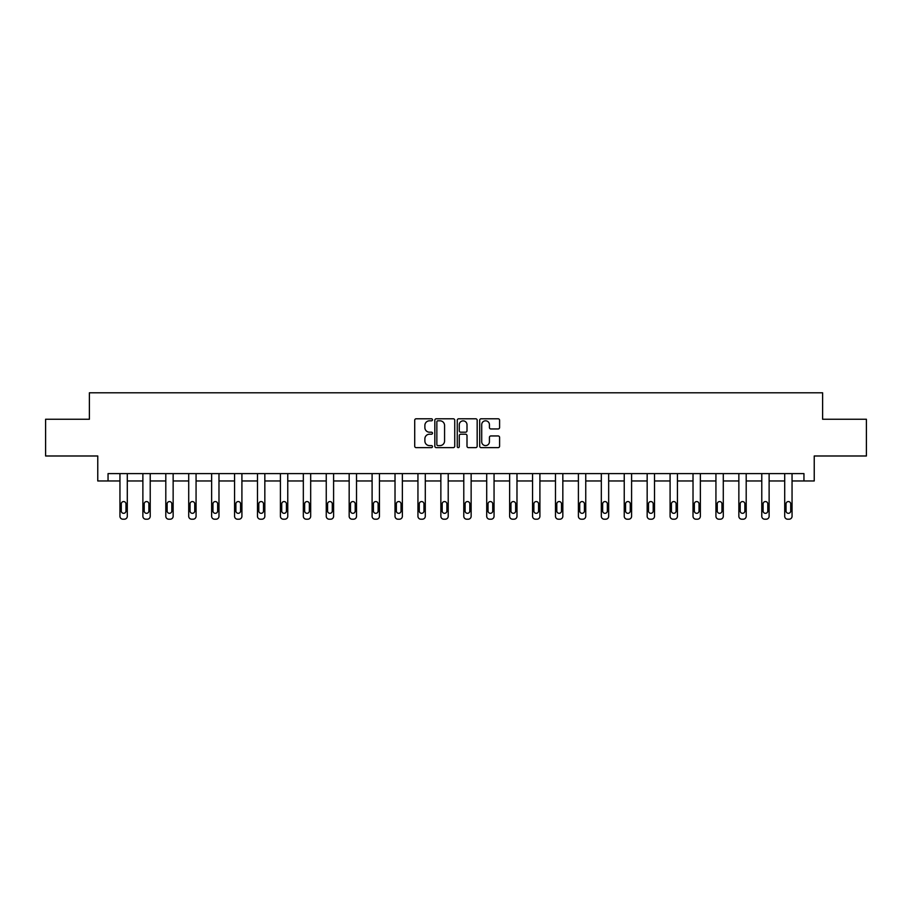 <?xml version="1.0" encoding="UTF-8"?>
<svg xmlns="http://www.w3.org/2000/svg" width="912" height="912" viewBox="0 0 912 912"><rect width="100%" height="100%" fill="white"/><g stroke="black" fill="none" stroke-linecap="round" stroke-linejoin="round"><path stroke-width="1.37" d="M432.493 419.794A1.015 1.015 0 0 0 431.479 418.79L416.157 418.79A1.448 1.448 0 0 0 414.709 420.227L414.709 446.196A1.448 1.448 0 0 0 416.157 447.632L431.479 447.632A1.015 1.015 0 0 0 432.493 446.618A1.015 1.015 0 0 0 431.479 445.615L429.495 445.615A4.617 4.617 0 0 1 424.878 440.998L424.878 438.832A4.617 4.617 0 0 1 429.495 434.215L431.479 434.215A1.015 1.015 0 0 0 432.493 433.211A1.015 1.015 0 0 0 431.479 432.197L429.495 432.197A4.617 4.617 0 0 1 424.878 427.58L424.878 425.425A4.617 4.617 0 0 1 429.495 420.808L431.479 420.808A1.015 1.015 0 0 0 432.493 419.794M498.146 428.959A1.448 1.448 0 0 0 499.594 427.511L499.594 420.227A1.448 1.448 0 0 0 498.146 418.79L481.137 418.79A1.448 1.448 0 0 0 479.689 420.227L479.689 446.196A1.448 1.448 0 0 0 481.137 447.632L498.146 447.632A1.448 1.448 0 0 0 499.594 446.196L499.594 437.395A1.448 1.448 0 0 0 498.146 435.947L490.873 435.947A1.448 1.448 0 0 0 489.425 437.395L489.425 441.75A3.853 3.853 0 0 1 485.572 445.615A3.853 3.853 0 0 1 481.707 441.75L481.707 424.661A3.853 3.853 0 0 1 485.572 420.808A3.853 3.853 0 0 1 489.425 424.661L489.425 427.511A1.448 1.448 0 0 0 490.873 428.959L498.146 428.959M803.951 480.966L814.234 480.966L814.234 455.989L866.4 455.989L866.4 419.246L822.613 419.246L822.613 392.798L89.387 392.798L89.387 419.246L45.6 419.246L45.6 455.989L97.766 455.989L97.766 480.966L119.951 480.966L119.951 516.26A2.941 2.941 0 0 0 122.892 519.202L124.363 519.202A2.941 2.941 0 0 0 127.292 516.26L127.292 480.966L142.876 480.966L142.876 516.26A2.941 2.941 0 0 0 145.817 519.202L147.277 519.202A2.941 2.941 0 0 0 150.218 516.26L150.218 480.966L165.802 480.966L165.802 516.26A2.941 2.941 0 0 0 168.731 519.202L170.202 519.202A2.941 2.941 0 0 0 173.143 516.26L173.143 480.966L188.716 480.966L188.716 516.26A2.941 2.941 0 0 0 191.657 519.202L193.127 519.202A2.941 2.941 0 0 0 196.069 516.26L196.069 480.966L211.641 480.966L211.641 516.26A2.941 2.941 0 0 0 214.582 519.202L216.053 519.202A2.941 2.941 0 0 0 218.983 516.26L218.983 480.966L234.566 480.966L234.566 516.26A2.941 2.941 0 0 0 237.508 519.202L238.967 519.202A2.941 2.941 0 0 0 241.908 516.26L241.908 480.966L257.48 480.966L257.48 516.26A2.941 2.941 0 0 0 260.422 519.202L261.892 519.202A2.941 2.941 0 0 0 264.833 516.26L264.833 480.966L280.406 480.966L280.406 516.26A2.941 2.941 0 0 0 283.347 519.202L284.818 519.202A2.941 2.941 0 0 0 287.759 516.26L287.759 480.966L303.331 480.966L303.331 516.26A2.941 2.941 0 0 0 306.272 519.202L307.743 519.202A2.941 2.941 0 0 0 310.673 516.26L310.673 480.966L326.257 480.966L326.257 516.26A2.941 2.941 0 0 0 329.186 519.202L330.657 519.202A2.941 2.941 0 0 0 333.598 516.26L333.598 480.966L349.171 480.966L349.171 516.26A2.941 2.941 0 0 0 352.112 519.202L353.582 519.202A2.941 2.941 0 0 0 356.524 516.26L356.524 480.966L372.096 480.966L372.096 516.26A2.941 2.941 0 0 0 375.037 519.202L376.508 519.202A2.941 2.941 0 0 0 379.449 516.26L379.449 480.966L395.021 480.966L395.021 516.26A2.941 2.941 0 0 0 397.963 519.202L399.433 519.202A2.941 2.941 0 0 0 402.363 516.26L402.363 480.966L417.947 480.966L417.947 516.26A2.941 2.941 0 0 0 420.877 519.202L422.347 519.202A2.941 2.941 0 0 0 425.288 516.26L425.288 480.966L440.861 480.966L440.861 516.26A2.941 2.941 0 0 0 443.802 519.202L445.273 519.202A2.941 2.941 0 0 0 448.214 516.26L448.214 480.966L463.786 480.966L463.786 516.26A2.941 2.941 0 0 0 466.727 519.202L468.198 519.202A2.941 2.941 0 0 0 471.139 516.26L471.139 480.966L486.712 480.966L486.712 516.26A2.941 2.941 0 0 0 489.653 519.202L491.123 519.202A2.941 2.941 0 0 0 494.053 516.26L494.053 480.966L509.637 480.966L509.637 516.26A2.941 2.941 0 0 0 512.567 519.202L514.037 519.202A2.941 2.941 0 0 0 516.979 516.26L516.979 480.966L532.551 480.966L532.551 516.26A2.941 2.941 0 0 0 535.492 519.202L536.963 519.202A2.941 2.941 0 0 0 539.904 516.26L539.904 480.966L555.476 480.966L555.476 516.26A2.941 2.941 0 0 0 558.418 519.202L559.888 519.202A2.941 2.941 0 0 0 562.829 516.26L562.829 480.966L578.402 480.966L578.402 516.26A2.941 2.941 0 0 0 581.343 519.202L582.814 519.202A2.941 2.941 0 0 0 585.743 516.26L585.743 480.966L601.327 480.966L601.327 516.26A2.941 2.941 0 0 0 604.257 519.202L605.728 519.202A2.941 2.941 0 0 0 608.669 516.26L608.669 480.966L624.241 480.966L624.241 516.26A2.941 2.941 0 0 0 627.182 519.202L628.653 519.202A2.941 2.941 0 0 0 631.594 516.26L631.594 480.966L647.167 480.966L647.167 516.26A2.941 2.941 0 0 0 650.108 519.202L651.578 519.202A2.941 2.941 0 0 0 654.52 516.26L654.52 480.966L670.092 480.966L670.092 516.26A2.941 2.941 0 0 0 673.033 519.202L674.492 519.202A2.941 2.941 0 0 0 677.434 516.26L677.434 480.966L693.017 480.966L693.017 516.26A2.941 2.941 0 0 0 695.947 519.202L697.418 519.202A2.941 2.941 0 0 0 700.359 516.26L700.359 480.966L715.931 480.966L715.931 516.26A2.941 2.941 0 0 0 718.873 519.202L720.343 519.202A2.941 2.941 0 0 0 723.284 516.26L723.284 480.966L738.857 480.966L738.857 516.26A2.941 2.941 0 0 0 741.798 519.202L743.269 519.202A2.941 2.941 0 0 0 746.198 516.26L746.198 480.966L761.782 480.966L761.782 516.26A2.941 2.941 0 0 0 764.723 519.202L766.183 519.202A2.941 2.941 0 0 0 769.124 516.26L769.124 480.966L784.708 480.966L784.708 516.26A2.941 2.941 0 0 0 787.637 519.202L789.108 519.202A2.941 2.941 0 0 0 792.049 516.26L792.049 480.966L803.951 480.966L803.951 473.613L108.049 473.613L108.049 480.966M454.735 420.227A1.448 1.448 0 0 0 453.298 418.79L436.278 418.79A1.448 1.448 0 0 0 434.83 420.227L434.83 446.196A1.448 1.448 0 0 0 436.278 447.632L453.298 447.632A1.448 1.448 0 0 0 454.735 446.196L454.735 420.227M458.702 418.79L475.722 418.79A1.448 1.448 0 0 1 477.17 420.227L477.17 446.196A1.448 1.448 0 0 1 475.722 447.632L468.437 447.632A1.448 1.448 0 0 1 467.001 446.196L467.001 435.662A1.448 1.448 0 0 0 465.553 434.215L460.72 434.215A1.448 1.448 0 0 0 459.283 435.662L459.283 446.618A1.015 1.015 0 0 1 458.269 447.632A1.015 1.015 0 0 1 457.265 446.618L457.265 420.227A1.448 1.448 0 0 1 458.702 418.79M437.863 420.808A1.015 1.015 0 0 0 436.848 421.811L436.848 444.6A1.015 1.015 0 0 0 437.863 445.615L439.949 445.615A4.617 4.617 0 0 0 444.566 440.998L444.566 425.425A4.617 4.617 0 0 0 439.949 420.808L437.863 420.808M467.001 424.741A3.853 3.853 0 0 0 463.136 420.877A3.853 3.853 0 0 0 459.283 424.741L459.283 430.76A1.448 1.448 0 0 0 460.72 432.197L465.553 432.197A1.448 1.448 0 0 0 467.001 430.76L467.001 424.741M127.292 473.613L127.292 516.26M119.951 473.613L119.951 516.26M125.97 510.971A2.348 2.348 0 0 1 123.622 513.319A2.348 2.348 0 0 1 121.273 510.971L121.273 503.914A2.348 2.348 0 0 1 123.622 501.566A2.348 2.348 0 0 1 125.97 503.914L125.97 510.971M122.892 519.202L124.363 519.202M150.218 473.613L150.218 516.26M142.876 473.613L142.876 516.26M148.895 510.971A2.348 2.348 0 0 1 146.547 513.319A2.348 2.348 0 0 1 144.199 510.971L144.199 503.914A2.348 2.348 0 0 1 146.547 501.566A2.348 2.348 0 0 1 148.895 503.914L148.895 510.971M145.817 519.202L147.277 519.202M173.143 473.613L173.143 516.26M165.802 473.613L165.802 516.26M171.821 510.971A2.348 2.348 0 0 1 169.472 513.319A2.348 2.348 0 0 1 167.124 510.971L167.124 503.914A2.348 2.348 0 0 1 169.472 501.566A2.348 2.348 0 0 1 171.821 503.914L171.821 510.971M168.731 519.202L170.202 519.202M196.069 473.613L196.069 516.26M188.716 473.613L188.716 516.26M194.746 510.971A2.348 2.348 0 0 1 192.386 513.319A2.348 2.348 0 0 1 190.038 510.971L190.038 503.914A2.348 2.348 0 0 1 192.386 501.566A2.348 2.348 0 0 1 194.746 503.914L194.746 510.971M191.657 519.202L193.127 519.202M218.983 473.613L218.983 516.26M211.641 473.613L211.641 516.26M217.66 510.971A2.348 2.348 0 0 1 215.312 513.319A2.348 2.348 0 0 1 212.963 510.971L212.963 503.914A2.348 2.348 0 0 1 215.312 501.566A2.348 2.348 0 0 1 217.66 503.914L217.66 510.971M214.582 519.202L216.053 519.202M241.908 473.613L241.908 516.26M234.566 473.613L234.566 516.26M240.586 510.971A2.348 2.348 0 0 1 238.237 513.319A2.348 2.348 0 0 1 235.889 510.971L235.889 503.914A2.348 2.348 0 0 1 238.237 501.566A2.348 2.348 0 0 1 240.586 503.914L240.586 510.971M237.508 519.202L238.967 519.202M264.833 473.613L264.833 516.26M257.48 473.613L257.48 516.26M263.511 510.971A2.348 2.348 0 0 1 261.163 513.319A2.348 2.348 0 0 1 258.803 510.971L258.803 503.914A2.348 2.348 0 0 1 261.163 501.566A2.348 2.348 0 0 1 263.511 503.914L263.511 510.971M260.422 519.202L261.892 519.202M287.759 473.613L287.759 516.26M280.406 473.613L280.406 516.26M286.436 510.971A2.348 2.348 0 0 1 284.077 513.319A2.348 2.348 0 0 1 281.728 510.971L281.728 503.914A2.348 2.348 0 0 1 284.077 501.566A2.348 2.348 0 0 1 286.436 503.914L286.436 510.971M283.347 519.202L284.818 519.202M310.673 473.613L310.673 516.26M303.331 473.613L303.331 516.26M309.35 510.971A2.348 2.348 0 0 1 307.002 513.319A2.348 2.348 0 0 1 304.654 510.971L304.654 503.914A2.348 2.348 0 0 1 307.002 501.566A2.348 2.348 0 0 1 309.35 503.914L309.35 510.971M306.272 519.202L307.743 519.202M333.598 473.613L333.598 516.26M326.257 473.613L326.257 516.26M332.276 510.971A2.348 2.348 0 0 1 329.927 513.319A2.348 2.348 0 0 1 327.579 510.971L327.579 503.914A2.348 2.348 0 0 1 329.927 501.566A2.348 2.348 0 0 1 332.276 503.914L332.276 510.971M329.186 519.202L330.657 519.202M356.524 473.613L356.524 516.26M349.171 473.613L349.171 516.26M355.201 510.971A2.348 2.348 0 0 1 352.853 513.319A2.348 2.348 0 0 1 350.493 510.971L350.493 503.914A2.348 2.348 0 0 1 352.853 501.566A2.348 2.348 0 0 1 355.201 503.914L355.201 510.971M352.112 519.202L353.582 519.202M379.449 473.613L379.449 516.26M372.096 473.613L372.096 516.26M378.127 510.971A2.348 2.348 0 0 1 375.767 513.319A2.348 2.348 0 0 1 373.418 510.971L373.418 503.914A2.348 2.348 0 0 1 375.767 501.566A2.348 2.348 0 0 1 378.127 503.914L378.127 510.971M375.037 519.202L376.508 519.202M402.363 473.613L402.363 516.26M395.021 473.613L395.021 516.26M401.041 510.971A2.348 2.348 0 0 1 398.692 513.319A2.348 2.348 0 0 1 396.344 510.971L396.344 503.914A2.348 2.348 0 0 1 398.692 501.566A2.348 2.348 0 0 1 401.041 503.914L401.041 510.971M397.963 519.202L399.433 519.202M425.288 473.613L425.288 516.26M417.947 473.613L417.947 516.26M423.966 510.971A2.348 2.348 0 0 1 421.618 513.319A2.348 2.348 0 0 1 419.269 510.971L419.269 503.914A2.348 2.348 0 0 1 421.618 501.566A2.348 2.348 0 0 1 423.966 503.914L423.966 510.971M420.877 519.202L422.347 519.202M448.214 473.613L448.214 516.26M440.861 473.613L440.861 516.26M446.891 510.971A2.348 2.348 0 0 1 444.543 513.319A2.348 2.348 0 0 1 442.183 510.971L442.183 503.914A2.348 2.348 0 0 1 444.543 501.566A2.348 2.348 0 0 1 446.891 503.914L446.891 510.971M443.802 519.202L445.273 519.202M471.139 473.613L471.139 516.26M463.786 473.613L463.786 516.26M469.817 510.971A2.348 2.348 0 0 1 467.457 513.319A2.348 2.348 0 0 1 465.109 510.971L465.109 503.914A2.348 2.348 0 0 1 467.457 501.566A2.348 2.348 0 0 1 469.817 503.914L469.817 510.971M466.727 519.202L468.198 519.202M494.053 473.613L494.053 516.26M486.712 473.613L486.712 516.26M492.731 510.971A2.348 2.348 0 0 1 490.382 513.319A2.348 2.348 0 0 1 488.034 510.971L488.034 503.914A2.348 2.348 0 0 1 490.382 501.566A2.348 2.348 0 0 1 492.731 503.914L492.731 510.971M489.653 519.202L491.123 519.202M516.979 473.613L516.979 516.26M509.637 473.613L509.637 516.26M515.656 510.971A2.348 2.348 0 0 1 513.308 513.319A2.348 2.348 0 0 1 510.959 510.971L510.959 503.914A2.348 2.348 0 0 1 513.308 501.566A2.348 2.348 0 0 1 515.656 503.914L515.656 510.971M512.567 519.202L514.037 519.202M539.904 473.613L539.904 516.26M532.551 473.613L532.551 516.26M538.582 510.971A2.348 2.348 0 0 1 536.233 513.319A2.348 2.348 0 0 1 533.873 510.971L533.873 503.914A2.348 2.348 0 0 1 536.233 501.566A2.348 2.348 0 0 1 538.582 503.914L538.582 510.971M535.492 519.202L536.963 519.202M562.829 473.613L562.829 516.26M555.476 473.613L555.476 516.26M561.507 510.971A2.348 2.348 0 0 1 559.147 513.319A2.348 2.348 0 0 1 556.799 510.971L556.799 503.914A2.348 2.348 0 0 1 559.147 501.566A2.348 2.348 0 0 1 561.507 503.914L561.507 510.971M558.418 519.202L559.888 519.202M585.743 473.613L585.743 516.26M578.402 473.613L578.402 516.26M584.421 510.971A2.348 2.348 0 0 1 582.073 513.319A2.348 2.348 0 0 1 579.724 510.971L579.724 503.914A2.348 2.348 0 0 1 582.073 501.566A2.348 2.348 0 0 1 584.421 503.914L584.421 510.971M581.343 519.202L582.814 519.202M608.669 473.613L608.669 516.26M601.327 473.613L601.327 516.26M607.346 510.971A2.348 2.348 0 0 1 604.998 513.319A2.348 2.348 0 0 1 602.65 510.971L602.65 503.914A2.348 2.348 0 0 1 604.998 501.566A2.348 2.348 0 0 1 607.346 503.914L607.346 510.971M604.257 519.202L605.728 519.202M631.594 473.613L631.594 516.26M624.241 473.613L624.241 516.26M630.272 510.971A2.348 2.348 0 0 1 627.923 513.319A2.348 2.348 0 0 1 625.564 510.971L625.564 503.914A2.348 2.348 0 0 1 627.923 501.566A2.348 2.348 0 0 1 630.272 503.914L630.272 510.971M627.182 519.202L628.653 519.202M654.52 473.613L654.52 516.26M647.167 473.613L647.167 516.26M653.197 510.971A2.348 2.348 0 0 1 650.837 513.319A2.348 2.348 0 0 1 648.489 510.971L648.489 503.914A2.348 2.348 0 0 1 650.837 501.566A2.348 2.348 0 0 1 653.197 503.914L653.197 510.971M650.108 519.202L651.578 519.202M677.434 473.613L677.434 516.26M670.092 473.613L670.092 516.26M676.111 510.971A2.348 2.348 0 0 1 673.763 513.319A2.348 2.348 0 0 1 671.414 510.971L671.414 503.914A2.348 2.348 0 0 1 673.763 501.566A2.348 2.348 0 0 1 676.111 503.914L676.111 510.971M673.033 519.202L674.492 519.202M700.359 473.613L700.359 516.26M693.017 473.613L693.017 516.26M699.037 510.971A2.348 2.348 0 0 1 696.688 513.319A2.348 2.348 0 0 1 694.34 510.971L694.34 503.914A2.348 2.348 0 0 1 696.688 501.566A2.348 2.348 0 0 1 699.037 503.914L699.037 510.971M695.947 519.202L697.418 519.202M723.284 473.613L723.284 516.26M715.931 473.613L715.931 516.26M721.962 510.971A2.348 2.348 0 0 1 719.614 513.319A2.348 2.348 0 0 1 717.254 510.971L717.254 503.914A2.348 2.348 0 0 1 719.614 501.566A2.348 2.348 0 0 1 721.962 503.914L721.962 510.971M718.873 519.202L720.343 519.202M746.198 473.613L746.198 516.26M738.857 473.613L738.857 516.26M744.876 510.971A2.348 2.348 0 0 1 742.528 513.319A2.348 2.348 0 0 1 740.179 510.971L740.179 503.914A2.348 2.348 0 0 1 742.528 501.566A2.348 2.348 0 0 1 744.876 503.914L744.876 510.971M741.798 519.202L743.269 519.202M769.124 473.613L769.124 516.26M761.782 473.613L761.782 516.26M767.801 510.971A2.348 2.348 0 0 1 765.453 513.319A2.348 2.348 0 0 1 763.105 510.971L763.105 503.914A2.348 2.348 0 0 1 765.453 501.566A2.348 2.348 0 0 1 767.801 503.914L767.801 510.971M764.723 519.202L766.183 519.202M792.049 473.613L792.049 516.26M784.708 473.613L784.708 516.26M790.727 510.971A2.348 2.348 0 0 1 788.378 513.319A2.348 2.348 0 0 1 786.03 510.971L786.03 503.914A2.348 2.348 0 0 1 788.378 501.566A2.348 2.348 0 0 1 790.727 503.914L790.727 510.971M787.637 519.202L789.108 519.202"/></g></svg>
